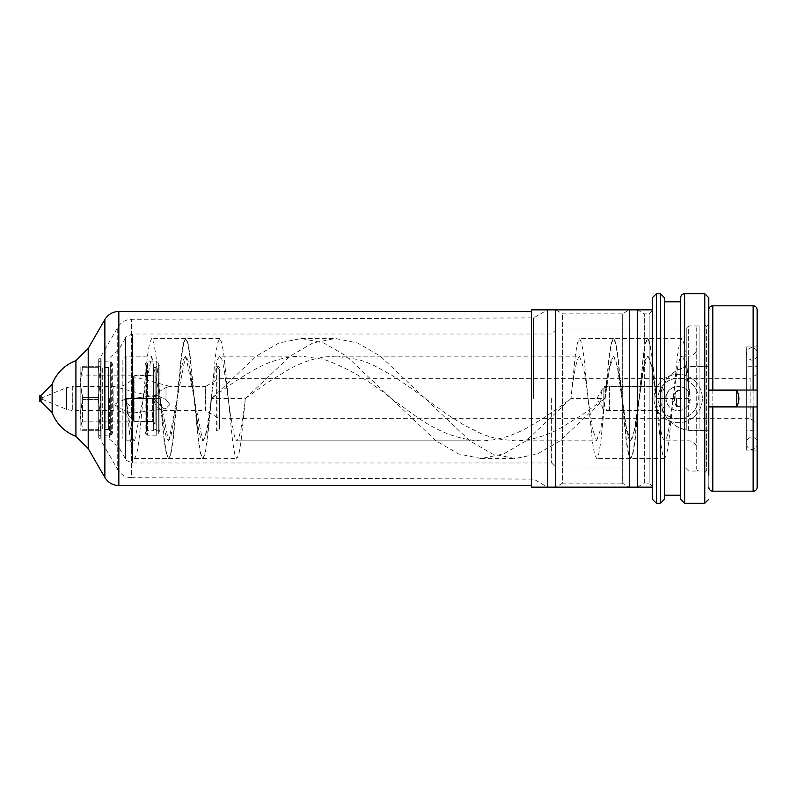 <?xml version="1.0" encoding="UTF-8"?>
<svg xmlns="http://www.w3.org/2000/svg" width="797" height="797" viewBox="0 0 797 797"><rect width="100%" height="100%" fill="white"/><g stroke="black" fill="none" stroke-linecap="round" stroke-linejoin="round"><path stroke-width="0.6" stroke-dasharray="3.98 2.99" d="M531.479 487.156L531.479 309.844M652.374 398.5L652.374 309.844L652.374 398.5M88.208 448.611L88.208 348.389M75.914 436.328L75.914 360.672M52.154 412.816L52.154 384.184M41.055 401.728L41.055 395.272M39.85 401.728L39.85 395.272M604.016 398.5L604.016 386.415L604.016 398.5M100.601 366.261L100.601 382.381L100.601 366.261L98.041 366.261L100.601 382.381L98.041 397.514L100.601 382.381L98.041 367.248L82.709 367.248L82.709 366.261L80.148 382.381L80.148 366.261L80.148 382.381L82.709 397.514L80.148 414.619L80.148 430.739L80.148 372.707L80.148 424.293L80.148 398.5L80.148 414.619L82.709 399.486L80.148 382.381L82.709 367.248L98.041 367.248L98.041 366.261L100.601 366.261L102.693 367.467L102.693 398.5L102.693 367.467L108.561 367.467L108.561 398.5L108.561 367.467L110.275 366.759L110.275 398.5L110.275 366.759L112.676 364.359L112.676 398.5L112.676 364.359L111.68 362.635A1.614 1.614 0 0 0 110.285 361.828L100.292 361.828A1.614 1.614 0 0 1 98.689 360.214L98.689 436.786L98.689 360.214M100.601 430.739L100.601 414.619L100.601 430.739L98.041 430.739L98.041 429.752L82.709 429.752L82.709 430.739L80.148 414.619L82.709 429.752L98.041 429.752L100.601 414.619L98.041 399.486L100.601 414.619L98.041 430.739L100.601 430.739L102.693 429.533L102.693 398.5L102.693 429.533L108.561 429.533L108.561 398.5L108.561 429.533L110.275 430.241L110.275 398.5L110.275 430.241L112.676 432.641L112.676 398.5L112.676 432.641L111.68 434.365A1.614 1.614 0 0 1 110.285 435.172L100.292 435.172A1.614 1.614 0 0 0 98.689 436.786M98.689 437.344L98.689 359.656L98.689 437.344A1.614 1.614 0 0 0 100.292 438.958L100.292 358.042A1.614 1.614 0 0 0 98.689 359.656M101.099 438.958L101.099 358.042L100.292 358.042L100.292 438.958L101.099 438.958L101.099 358.042M101.099 398.5L101.099 440.811L101.099 398.5M533.641 398.5L533.641 317.903L533.641 398.5M101.099 356.189L117.737 327.368C120.945 322.217 125.577 319.527 131.644 319.308L533.641 317.903L547.599 309.844L547.599 487.156L533.641 479.097L131.644 477.692L131.644 319.308L131.644 477.692C125.577 477.473 120.945 474.783 117.737 469.632L117.737 327.368L117.737 469.632L101.099 440.811M555.658 309.844L555.658 487.156L562.642 483.121L562.642 313.879L562.642 483.121L622.298 483.121L622.298 313.879L622.298 483.121L629.281 487.156L629.281 309.844L622.298 313.879L562.642 313.879L555.658 309.844M652.374 310.651L649.157 313.879L644.315 313.879L637.341 309.844L637.341 487.156L644.315 483.121L644.315 313.879L644.315 483.121L649.157 483.121L649.157 313.879L649.157 483.121L652.374 486.349M652.374 499.241L652.374 410.993L662.955 410.993L652.374 410.993L652.374 297.759M664.469 297.759L664.469 414.111C668.195 420.706 673.565 425.468 680.588 428.387L684.613 429.713L692.673 430.739L699.118 430.739L699.118 325.963L699.118 366.261L692.673 366.261L684.613 367.287L680.588 368.613C673.565 371.532 668.195 376.294 664.469 382.889L662.955 386.007A32.239 32.239 0 0 0 662.955 410.993L664.469 414.111L664.469 499.241M708.792 309.844L708.792 366.261L686.227 366.909C670.217 371.243 661.62 381.773 660.434 398.5C661.62 415.227 670.217 425.757 686.227 430.091L708.792 430.739L708.792 475.062L708.792 321.938L708.792 475.062L704.767 471.037L704.767 325.963L704.767 366.261L699.118 366.261L699.118 430.739L704.767 430.739L704.767 471.037L706.371 471.037A2.421 2.421 0 0 1 708.792 473.458L708.792 323.542L708.792 473.458M686.227 430.091L686.227 328.384L686.227 430.091M551.634 398.5L551.634 462.977L551.634 398.5M118.594 398.5L118.594 446.928L118.594 398.5M680.588 297.759L680.588 499.241M109.348 398.5L109.348 438.958L109.348 398.5M688.648 430.49L688.648 356.189L681.714 356.189L683.806 359.278L685.988 368.583L690.252 398.5L689.903 401.399L688.648 398.5L688.648 325.963L699.118 325.963A2.421 2.421 0 0 0 696.708 328.384L696.708 468.616L696.708 328.384M686.227 468.616L688.648 471.037L699.118 471.037A2.421 2.421 0 0 1 696.708 468.616M686.227 467.002L555.658 467.002L551.634 462.977L132.511 462.977C127.022 460.975 124.691 459.63 125.527 458.942L118.594 446.928L109.348 438.958L122.868 438.958L126.075 440.811L126.075 356.189L122.868 358.042L122.868 438.958L122.868 358.042L109.348 358.042L118.594 350.072L125.527 338.058L125.527 458.942L125.527 338.058C124.691 337.37 127.022 336.025 132.511 334.023L132.511 462.977L132.511 334.023L551.634 334.023L555.658 329.998L686.227 329.998M134.633 440.811L151.719 356.189L126.075 356.189L126.075 398.5L130.349 428.417C131.794 436.517 133.219 440.641 134.633 440.811L126.075 440.811L126.075 398.5L159.938 398.5L126.085 398.5L130.359 440.96L132.491 453.971L134.633 458.544L136.765 453.971L138.897 440.96L147.445 356.04L149.577 343.029L151.719 338.456L153.851 343.029L155.993 356.04L164.531 440.96L166.663 453.971L168.805 458.544L170.937 453.971L173.079 440.96L181.616 356.04L183.748 343.029L185.89 338.456L188.022 343.029L190.164 356.04L198.702 440.96L200.844 453.971L202.976 458.544L205.108 453.971L207.25 440.96L211.514 398.5C226.318 387.033 241.122 377.16 255.917 368.862C271.07 360.593 286.223 356.369 301.386 356.189L219.743 356.189L217.611 359.377L215.469 368.583L206.931 428.358L204.789 437.593L202.657 440.811L200.515 437.583L198.383 428.417L189.835 368.563L187.703 359.407L185.571 356.189L183.43 359.407L181.298 368.573L174.902 414.609L170.618 437.583L168.476 440.811L166.404 437.762L163.724 425.638L159.938 398.5L164.212 440.96L166.344 453.971L168.476 458.544L170.618 453.971L172.75 440.96L181.298 356.04L183.43 343.029L185.571 338.456L187.703 343.029L189.835 356.04L198.383 440.96L200.515 453.971L202.657 458.544L204.789 453.971L206.921 440.96L215.469 356.04L217.601 343.029L219.743 338.456L221.875 343.029L224.007 356.04L232.555 440.96L234.687 453.971L236.829 458.544L238.961 453.971L241.093 440.96L245.366 398.5L267.543 382.5L289.769 368.862C296.932 364.976 304.603 361.818 312.793 359.397L323.871 357.016L335.228 356.189L357.714 359.407C362.765 360.782 368.393 362.914 374.6 365.813L391.407 374.998L408.303 386.256L447.565 414.689L464.382 425.329L481.288 433.688L489.677 436.746L498.115 438.988L515.011 440.811C530.144 440.621 545.287 436.397 560.421 428.138L582.607 414.52L604.823 398.5L609.097 368.583L611.279 359.278L613.371 356.189L615.503 359.417L617.635 368.573L626.183 428.417L628.315 437.593L630.457 440.811L632.589 437.593L634.721 428.417L643.269 368.583L645.401 359.407L647.543 356.189L649.675 359.407L651.816 368.583L660.354 428.417L662.486 437.593L664.628 440.811L666.76 437.593L668.902 428.417L677.44 368.573L679.572 359.417L681.724 356.189M151.719 356.189L168.476 440.811M168.805 440.811L185.571 356.189M185.89 356.189L202.657 440.811M202.976 440.811C205.825 438.3 208.675 424.203 211.514 398.5L245.366 398.5L241.112 428.318L238.911 437.732L236.839 440.811L234.687 437.583L230.423 414.689L224.017 368.583L221.875 359.397L219.743 356.189M211.514 398.5L256.455 356.04L278.92 343.029L301.386 338.456L323.851 343.029L346.316 356.04L436.178 440.96L458.644 453.971L481.109 458.544L503.574 453.971L526.04 440.96L570.971 398.5C556.176 409.957 541.382 419.84 526.578 428.138C511.435 436.397 496.302 440.621 481.159 440.811C458.664 439.984 436.158 431.267 413.663 414.659L391.247 398.5C368.782 380.219 346.326 367.188 323.861 359.407L301.386 356.189M481.159 440.811L236.829 440.811L481.159 440.811M245.366 398.5L290.297 356.04L312.763 343.029L335.238 338.456L357.704 343.029L380.169 356.04L470.031 440.96L492.496 453.971L514.962 458.544L537.427 453.971L559.892 440.96L604.823 398.5L570.971 398.5C573.82 372.817 576.669 358.71 579.519 356.189L335.228 356.189M579.519 356.189L583.783 368.563L592.33 428.407L596.604 440.811L515.011 440.811M596.604 440.811L600.878 428.407L609.416 368.573L613.371 356.189M613.69 356.189L617.964 368.593L626.502 428.427L630.457 440.811M630.776 440.811L635.05 428.407L643.597 368.573L647.543 356.189M647.861 356.189C650.711 358.71 653.56 372.817 656.409 398.5L666.073 398.5L656.409 398.5L652.135 356.04L649.993 343.029L647.861 338.456L645.729 343.029L643.587 356.04L635.05 440.95L632.908 453.971L630.776 458.544L628.644 453.971L626.502 440.96L617.964 356.04L615.822 343.029L613.69 338.456L611.558 343.029L609.416 356.04L600.878 440.96L598.736 453.971L596.604 458.544L594.472 453.971L592.33 440.95L583.793 356.04L581.651 343.029L579.519 338.456L577.387 343.029L575.245 356.04L570.971 398.5M688.648 398.5L666.073 398.5A12.085 12.085 0 0 0 678.167 410.585A12.085 12.085 0 0 0 690.252 398.5A12.085 12.085 0 0 0 678.167 386.415A12.085 12.085 0 0 0 666.073 398.5A12.085 12.085 0 0 0 689.903 401.399M688.648 386.137L688.648 356.189A8.06 8.06 0 0 0 696.708 348.13L696.708 448.87A8.06 8.06 0 0 0 688.648 440.811L664.628 440.811M696.708 448.87L696.708 348.13M708.792 323.542A2.421 2.421 0 0 1 706.371 325.963L706.371 471.037L706.371 325.963L704.767 325.963L708.792 321.938M704.767 503.276L704.767 430.739L708.792 430.739L708.792 487.156L708.792 390.042M757.15 346.914L746.669 346.914L746.669 450.086L757.15 450.086L757.15 390.042M746.669 450.086L746.669 346.914M746.669 430.739L746.669 366.261L746.669 430.739L757.15 430.739L757.15 366.261L746.669 366.261M757.15 366.261L757.15 430.739M757.15 374.321L757.15 422.679L757.15 374.321L750.166 378.356L750.166 418.644L757.15 422.679M42.271 397.693L42.271 398.5L42.271 397.693L66.549 387.641L66.549 398.5L66.549 387.641L72.716 386.415L72.716 398.5L72.716 386.415L113.871 386.415L113.871 410.585L113.871 404.547L124.183 399.596L133.318 409.449L131.515 413.254L122.957 409.797L113.871 404.547L122.947 409.788L131.515 413.254L133.318 409.449L124.183 399.596L113.871 404.547L113.871 386.415L153.97 397.155C155.325 394.445 159.33 391.247 165.985 387.551L165.985 399.536L156.561 395.262L165.985 399.536L169.92 404.547L165.985 399.536L165.985 387.551L169.92 386.415L205.616 386.415L205.616 398.5L205.616 386.415L219.573 378.356L219.573 398.5L219.573 378.356L750.166 378.356L750.166 418.644L219.573 418.644L219.573 398.5L219.573 418.644L205.616 410.585L205.616 398.5L205.616 410.585L165.985 410.585A12.085 12.085 0 0 1 153.97 397.155C155.315 394.455 159.32 391.257 165.985 387.551L169.92 386.415L133.318 376.602C134.374 379.94 119.919 389.843 113.871 386.415C119.869 389.853 134.394 379.95 133.318 376.602L133.597 420.786L133.597 376.214L134.912 375.526L134.912 421.474L134.912 375.526L153.492 375.526L153.492 398.5L153.492 375.526L155.106 373.923L155.106 424.293L155.106 373.923M169.92 404.547L165.985 408.413L169.92 404.547M156.561 395.262L153.97 399.177L163.684 408.941L165.985 408.413L163.684 408.941L153.97 399.177L156.561 395.262L124.183 399.596L156.561 395.262M712.827 390.042L753.125 390.042M712.827 406.958L753.125 406.958M708.792 297.759L708.792 366.261L704.767 366.261L704.767 293.724M708.792 398.5L708.792 390.44L708.792 398.5M736.717 406.56L736.717 390.44M662.955 386.007L652.374 386.007L662.955 386.007M604.823 398.5L609.097 356.04L611.229 343.029L613.371 338.456L615.503 343.029L617.635 356.04L626.183 440.95L628.315 453.971L630.457 458.544L632.589 453.971L634.721 440.96L643.269 356.04L645.401 343.029L647.543 338.456L649.675 343.029L651.816 356.04L660.354 440.96L662.486 453.971L664.628 458.544L666.76 453.971L668.902 440.95L677.44 356.04L679.572 343.029L681.714 338.456L683.796 342.82L685.888 355.283L689.863 395.451M666.073 398.5C665.306 384.264 688.269 382.181 690.063 396.338M653.988 398.5A24.179 24.179 0 0 0 678.167 422.679A24.179 24.179 0 0 0 702.346 398.5A24.179 24.179 0 0 0 678.167 374.321A24.179 24.179 0 0 0 653.988 398.5A24.179 24.179 0 0 0 678.167 422.679A24.179 24.179 0 0 0 702.346 398.5A24.179 24.179 0 0 0 678.167 374.321A24.179 24.179 0 0 0 653.988 398.5M658.013 398.5A20.144 20.144 0 0 0 678.167 418.644A20.144 20.144 0 0 0 698.311 398.5A20.144 20.144 0 0 0 678.167 378.356A20.144 20.144 0 0 0 658.013 398.5A20.144 20.144 0 0 0 678.167 418.644A20.144 20.144 0 0 0 698.311 398.5A20.144 20.144 0 0 0 678.167 378.356A20.144 20.144 0 0 0 658.013 398.5M98.041 399.486L98.041 397.514L82.709 397.514L98.041 397.514L98.041 399.486L82.709 399.486L98.041 399.486M82.569 398.5L82.569 421.872L82.569 398.5M152.685 398.5L152.685 421.872L152.685 398.5M82.709 366.261L98.041 366.261L82.709 366.261M82.709 430.739L98.041 430.739L82.709 430.739M155.106 398.5L155.106 367.875L155.106 398.5M42.271 398.5L42.271 399.307L42.271 398.5M680.718 398.5L680.718 406.56L680.718 398.5M676.553 398.5L676.553 406.56L676.553 398.5M675.886 398.5L675.886 391.735L675.886 398.5M219.573 429.125L219.573 367.875L219.573 429.125A1.614 1.614 0 0 1 217.97 430.739L216.356 430.739L216.356 398.5L216.356 430.739L219.573 427.511L219.573 369.489L219.573 427.511M219.573 367.875A1.614 1.614 0 0 0 217.97 366.261L216.356 366.261L216.356 398.5L216.356 366.261L219.573 369.489M158.324 364.647L159.938 366.261L159.938 398.5L159.938 366.261L156.71 366.261L155.106 367.875L153.492 366.261L146.568 365.793L146.568 398.5L146.568 365.793L145.144 364.359L145.144 432.641L146.14 434.365L146.14 362.635L146.14 434.365A1.614 1.614 0 0 0 147.535 435.172L147.535 361.828A1.614 1.614 0 0 0 146.14 362.635L145.144 364.359L145.144 432.641L146.568 431.207L146.568 398.5L146.568 431.207L147.714 430.739L147.714 366.261L147.714 430.739L153.492 430.739L153.492 366.261L153.492 430.739L155.106 429.125L156.71 430.739L156.71 366.261L156.71 430.739L159.938 430.739L158.324 432.353L158.324 364.647L158.324 432.353M156.71 435.172L147.535 435.172L147.535 361.828L156.71 361.828L156.71 435.172L156.71 361.828A1.614 1.614 0 0 1 158.324 363.442L158.324 433.558A1.614 1.614 0 0 1 156.71 435.172M159.938 398.5L159.938 430.739L159.938 398.5M158.324 433.558L158.324 363.442M609.566 410.585L609.566 386.415L662.018 386.415L662.018 410.585L662.018 386.415A24.179 24.179 0 0 1 662.018 410.585L609.566 410.585L603.12 408.861L603.12 388.139L609.566 386.415L609.566 410.585M600.779 398.5A24.179 24.179 0 0 0 603.12 408.861L603.12 388.139A24.179 24.179 0 0 0 600.779 398.5M118.833 485.542L118.833 311.458M104.875 477.483L104.875 319.517M111.68 362.635L111.68 434.365L111.68 362.635M110.285 361.828L110.285 435.172L110.285 361.828M100.292 361.828L100.292 435.172L100.292 361.828M656.409 410.993L656.409 503.276M660.434 410.993L660.434 503.276M684.613 429.713L684.613 503.276M686.227 328.384L688.648 325.963L688.648 366.51M712.827 305.819L712.827 491.181M753.125 305.819L753.125 491.181M165.985 410.585L165.985 408.413L165.985 410.585M684.613 293.724L684.613 367.287M660.434 293.724L660.434 386.007M656.409 293.724L656.409 386.007M100.601 414.619L100.601 398.5L100.601 414.619M100.601 398.5L100.601 382.381L100.601 398.5M72.716 398.5L72.716 410.585L72.716 398.5M66.549 398.5L66.549 409.359L66.549 398.5M217.97 366.261L217.97 430.739L217.97 366.261M652.374 410.585L604.016 410.585L596.754 398.5L604.016 386.415L652.374 386.415M163.684 408.941L131.515 413.254L163.684 408.941M42.271 399.307L66.549 409.359L72.716 410.585L113.871 410.585C122.1 410.804 128.676 414.201 133.597 420.786L134.912 421.474L153.492 421.474L155.106 423.077M613.371 338.456L579.519 338.456M630.457 458.544L596.604 458.544M647.543 338.456L613.69 338.456M664.628 458.544L630.776 458.544M681.714 338.456L647.861 338.456M134.633 458.544L168.476 458.544M185.571 338.456L151.719 338.456M168.805 458.544L202.657 458.544M219.743 338.456L185.89 338.456M202.976 458.544L236.829 458.544M301.386 338.456L335.238 338.456M481.109 458.544L514.962 458.544M155.106 424.293L152.685 421.872L82.569 421.872L80.148 424.293M80.148 372.707L82.569 375.128L152.685 375.128L155.106 372.707M676.553 406.56L680.718 406.56L675.886 405.265A16.119 16.119 0 0 1 675.886 391.735L680.718 390.44L676.553 390.44L671.712 398.5L676.553 406.56M751.91 347.323C747.895 348.668 746.151 350.819 746.669 353.768L746.669 398.5L746.669 353.768C746.151 356.727 747.895 358.869 751.91 360.214C755.925 358.869 757.678 356.727 757.15 353.768L757.15 398.5L757.15 353.768C757.678 350.819 755.925 348.668 751.91 347.323M757.15 398.5L757.15 443.232C757.678 440.273 755.925 438.131 751.91 436.786C747.895 438.131 746.151 440.273 746.669 443.232L746.669 398.5L746.669 443.232C746.151 446.181 747.895 448.332 751.91 449.677C755.925 448.332 757.678 446.181 757.15 443.232L757.15 398.5"/><path stroke-width="1.2" d="M652.374 309.844L531.479 309.844L531.479 487.156L652.374 487.156M41.055 395.272L41.055 401.728L39.85 401.728L39.85 395.272L41.055 395.272L52.154 384.184A40.298 40.298 0 0 1 75.914 360.672L88.208 348.389L88.208 448.611L104.875 477.483C108.093 482.653 112.746 485.343 118.833 485.542L531.479 485.542M75.914 360.672L75.914 436.328L88.208 448.611M52.154 384.184L52.154 412.816A40.298 40.298 0 0 0 75.914 436.328M547.599 398.5L547.599 309.844L555.658 309.844L555.658 487.156L547.599 487.156L547.599 398.5M629.281 398.5L629.281 309.844L637.341 309.844L637.341 487.156L629.281 487.156L629.281 398.5M652.374 499.241L652.374 297.759L656.409 293.724L656.409 503.276L652.374 499.241M660.434 293.724L660.434 503.276L664.469 499.241L664.469 297.759L660.434 293.724L656.409 293.724M680.588 499.241L680.588 297.759C680.887 295.239 682.232 293.894 684.613 293.724L684.613 503.276L680.588 499.241M708.792 475.062L708.792 297.759L704.767 293.724L684.613 293.724M712.827 305.819A4.025 4.025 0 0 0 708.792 309.844L708.792 390.042L757.15 390.042L757.15 309.844A4.025 4.025 0 0 0 753.125 305.819L712.827 305.819L712.827 390.042L708.792 390.042M757.15 450.086L757.15 487.156A4.025 4.025 0 0 1 753.125 491.181L712.827 491.181A4.025 4.025 0 0 1 708.792 487.156M757.15 309.844L757.15 406.958L708.792 406.958L712.827 406.958L712.827 491.181M757.15 487.156L757.15 406.958L753.125 406.958L753.125 491.181M753.125 305.819L753.125 390.042L757.15 390.042M736.717 390.44L736.717 406.56A16.119 16.119 0 0 0 736.717 390.44L708.792 390.44M88.208 348.389L104.875 319.517C108.093 314.347 112.746 311.657 118.833 311.458L118.833 485.542M104.875 319.517L104.875 477.483M684.613 503.276L704.767 503.276L704.767 293.724M118.833 311.458L531.479 311.458M41.055 401.728L52.154 412.816M660.434 503.276L656.409 503.276M680.588 495.216L664.469 495.216M704.767 503.276L708.792 499.241M680.588 301.784L664.469 301.784M708.792 406.56L736.717 406.56"/></g></svg>

